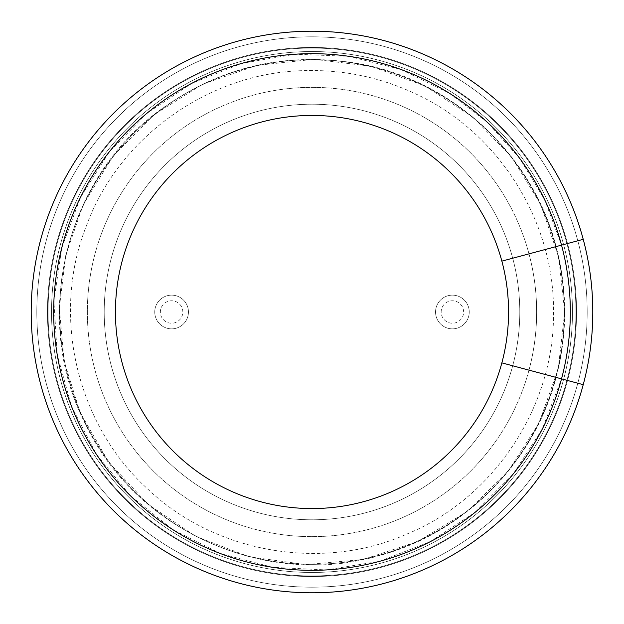 <?xml version="1.0" encoding="UTF-8"?>
<svg xmlns="http://www.w3.org/2000/svg" width="624" height="624" viewBox="0 0 624 624"><rect width="100%" height="100%" fill="white"/><g stroke="black" fill="none" stroke-linecap="round" stroke-linejoin="round"><path stroke-width="0.47" stroke-dasharray="3.12 2.34" d="M583.229 384.673L561.545 378.869A258.352 258.352 0 0 0 163.816 100.37A258.352 258.352 0 0 0 163.816 523.63A258.352 258.352 0 0 0 561.561 245.131L528.988 253.859L561.561 245.131A258.367 258.367 0 0 0 163.808 100.355A258.367 258.367 0 0 0 163.808 523.645A258.367 258.367 0 0 0 561.561 378.869L528.988 370.141A224.64 224.64 0 0 0 183.152 127.982A224.64 224.64 0 0 0 183.152 496.018A224.64 224.64 0 0 0 528.988 253.859L577.808 240.778A275.184 275.184 0 0 0 154.159 86.58A275.184 275.184 0 0 0 154.159 537.42A275.184 275.184 0 0 0 577.808 383.222L501.86 362.872A196.56 196.56 0 0 0 199.259 150.985A196.56 196.56 0 0 0 199.259 473.015A196.56 196.56 0 0 0 501.86 362.872L583.229 384.673A280.8 280.8 0 0 0 150.938 81.986A280.8 280.8 0 0 0 150.938 542.014A280.8 280.8 0 0 0 583.229 239.327L567.52 243.532L583.229 239.327A280.8 280.8 0 0 0 150.938 81.986A280.8 280.8 0 0 0 150.938 542.014A280.8 280.8 0 0 0 583.229 384.673L561.53 378.862A258.336 258.336 0 0 0 561.53 245.138L501.86 261.128L561.53 245.138A258.336 258.336 0 0 0 163.823 100.386A258.336 258.336 0 0 0 163.823 523.614A258.336 258.336 0 0 0 561.53 378.862L542.256 429.133L512.975 474.31L474.973 512.444L429.881 541.874L379.681 561.311L326.531 569.93L272.758 567.341L220.685 553.66L172.575 529.48L130.525 495.862L96.361 454.256L71.557 406.474L57.197 354.58L53.906 300.846L61.823 247.595L80.605 197.137L109.442 151.671L147.069 113.162L191.864 83.296L241.878 63.359L294.934 54.226L348.738 56.293L400.936 69.459L449.28 93.155L487.609 122.53L519.8 158.519L544.729 199.867L561.53 245.138C573.261 289.715 573.261 334.285 561.53 378.862L577.808 383.222A275.184 275.184 0 0 0 577.808 240.778L561.53 245.138L577.808 240.778A275.184 275.184 0 0 0 154.159 86.58A275.184 275.184 0 0 0 154.159 537.42A275.184 275.184 0 0 0 577.808 240.778A275.184 275.184 0 0 0 154.159 86.58A275.184 275.184 0 0 0 154.159 537.42A275.184 275.184 0 0 0 577.808 240.778L556.109 246.589L577.808 240.778A275.184 275.184 0 0 0 154.159 86.58A275.184 275.184 0 0 0 154.159 537.42A275.184 275.184 0 0 0 577.808 383.222L556.109 377.411L577.808 383.222A275.184 275.184 0 0 0 577.808 240.778L556.109 246.589L577.808 240.778A275.184 275.184 0 0 0 154.159 86.58A275.184 275.184 0 0 0 154.159 537.42A275.184 275.184 0 0 0 577.808 240.778L583.229 239.327A280.8 280.8 0 0 0 150.938 81.986A280.8 280.8 0 0 0 150.938 542.014A280.8 280.8 0 0 0 583.229 239.327A280.8 280.8 0 0 0 150.938 81.986A280.8 280.8 0 0 0 150.938 542.014A280.8 280.8 0 0 0 583.229 239.327L528.988 253.859A224.64 224.64 0 0 0 183.152 127.982A224.64 224.64 0 0 0 183.152 496.018A224.64 224.64 0 0 0 528.988 370.141L583.229 384.673A280.8 280.8 0 0 0 583.229 239.327M519.792 312A207.792 207.792 0 0 0 208.104 132.046A207.792 207.792 0 0 0 208.104 491.954A207.792 207.792 0 0 0 519.792 312A207.792 207.792 0 0 0 208.104 132.046A207.792 207.792 0 0 0 208.104 491.954A207.792 207.792 0 0 0 519.792 312A207.792 207.792 0 0 0 208.104 132.046A207.792 207.792 0 0 0 208.104 491.954A207.792 207.792 0 0 0 519.792 312A207.792 207.792 0 0 0 208.104 132.046A207.792 207.792 0 0 0 208.104 491.954A207.792 207.792 0 0 0 519.792 312M575.952 312A263.952 263.952 0 0 0 180.024 83.413A263.952 263.952 0 0 0 180.024 540.587A263.952 263.952 0 0 0 575.952 312A263.952 263.952 0 0 0 180.024 83.413A263.952 263.952 0 0 0 180.024 540.587A263.952 263.952 0 0 0 575.952 312A263.952 263.952 0 0 0 180.024 83.413A263.952 263.952 0 0 0 180.024 540.587A263.952 263.952 0 0 0 575.952 312A263.952 263.952 0 0 0 180.024 83.413A263.952 263.952 0 0 0 180.024 540.587A263.952 263.952 0 0 0 575.952 312A263.952 263.952 0 0 0 180.024 83.413A263.952 263.952 0 0 0 180.024 540.587A263.952 263.952 0 0 0 575.952 312A263.952 263.952 0 0 0 180.024 83.413A263.952 263.952 0 0 0 180.024 540.587A263.952 263.952 0 0 0 575.952 312A263.952 263.952 0 0 0 180.024 83.413A263.952 263.952 0 0 0 180.024 540.587A263.952 263.952 0 0 0 575.952 312A263.952 263.952 0 0 0 180.024 83.413A263.952 263.952 0 0 0 180.024 540.587A263.952 263.952 0 0 0 575.952 312A263.952 263.952 0 0 0 180.024 83.413A263.952 263.952 0 0 0 180.024 540.587A263.952 263.952 0 0 0 575.952 312M587.184 312A275.184 275.184 0 0 0 174.408 73.687A275.184 275.184 0 0 0 174.408 550.313A275.184 275.184 0 0 0 587.184 312A275.184 275.184 0 0 0 174.408 73.687A275.184 275.184 0 0 0 174.408 550.313A275.184 275.184 0 0 0 587.184 312A275.184 275.184 0 0 0 174.408 73.687A275.184 275.184 0 0 0 174.408 550.313A275.184 275.184 0 0 0 587.184 312A275.184 275.184 0 0 0 174.408 73.687A275.184 275.184 0 0 0 174.408 550.313A275.184 275.184 0 0 0 587.184 312A275.184 275.184 0 0 0 174.408 73.687A275.184 275.184 0 0 0 174.408 550.313A275.184 275.184 0 0 0 587.184 312A275.184 275.184 0 0 0 174.408 73.687A275.184 275.184 0 0 0 174.408 550.313A275.184 275.184 0 0 0 587.184 312M188.448 312A16.848 16.848 0 0 0 163.176 297.406A16.848 16.848 0 0 0 163.176 326.594A16.848 16.848 0 0 0 188.448 312A16.848 16.848 0 0 0 163.176 297.406A16.848 16.848 0 0 0 163.176 326.594A16.848 16.848 0 0 0 188.448 312A16.848 16.848 0 0 0 163.176 297.406A16.848 16.848 0 0 0 163.176 326.594A16.848 16.848 0 0 0 188.448 312M469.248 312A16.848 16.848 0 0 0 443.976 297.406A16.848 16.848 0 0 0 443.976 326.594A16.848 16.848 0 0 0 469.248 312A16.848 16.848 0 0 0 443.976 297.406A16.848 16.848 0 0 0 443.976 326.594A16.848 16.848 0 0 0 469.248 312A16.848 16.848 0 0 0 443.976 297.406A16.848 16.848 0 0 0 443.976 326.594A16.848 16.848 0 0 0 469.248 312M567.52 243.532A264.529 264.529 0 0 0 160.267 95.308A264.529 264.529 0 0 0 160.267 528.692A264.529 264.529 0 0 0 567.52 243.532A264.529 264.529 0 0 0 160.267 95.308A264.529 264.529 0 0 0 160.267 528.692A264.529 264.529 0 0 0 567.52 243.532M563.589 244.585A260.465 260.465 0 0 0 162.607 98.639A260.465 260.465 0 0 0 162.607 525.361A260.465 260.465 0 0 0 563.589 244.585A260.465 260.465 0 0 0 162.607 98.639A260.465 260.465 0 0 0 162.607 525.361A260.465 260.465 0 0 0 563.589 244.585M570.336 312A258.336 258.336 0 0 0 182.832 88.273A258.336 258.336 0 0 0 182.832 535.727A258.336 258.336 0 0 0 570.336 312A258.336 258.336 0 0 0 182.832 88.273A258.336 258.336 0 0 0 182.832 535.727A258.336 258.336 0 0 0 570.336 312A258.336 258.336 0 0 0 182.832 88.273A258.336 258.336 0 0 0 182.832 535.727A258.336 258.336 0 0 0 570.336 312A258.336 258.336 0 0 0 182.832 88.273A258.336 258.336 0 0 0 182.832 535.727A258.336 258.336 0 0 0 570.336 312A258.336 258.336 0 0 0 182.832 88.273A258.336 258.336 0 0 0 182.832 535.727A258.336 258.336 0 0 0 570.336 312A258.336 258.336 0 0 0 182.832 88.273A258.336 258.336 0 0 0 182.832 535.727A258.336 258.336 0 0 0 570.336 312M564.33 312A252.33 252.33 0 0 0 185.835 93.475A252.33 252.33 0 0 0 185.835 530.525A252.33 252.33 0 0 0 564.33 312A252.33 252.33 0 0 0 185.835 93.475A252.33 252.33 0 0 0 185.835 530.525A252.33 252.33 0 0 0 564.33 312M572.465 312A260.465 260.465 0 0 0 181.763 86.432A260.465 260.465 0 0 0 181.763 537.568A260.465 260.465 0 0 0 572.465 312A260.465 260.465 0 0 0 181.763 86.432A260.465 260.465 0 0 0 181.763 537.568A260.465 260.465 0 0 0 572.465 312M182.832 312A11.232 11.232 0 0 0 165.984 302.273A11.232 11.232 0 0 0 165.984 321.727A11.232 11.232 0 0 0 182.832 312M463.632 312A11.232 11.232 0 0 0 446.784 302.273A11.232 11.232 0 0 0 446.784 321.727A11.232 11.232 0 0 0 463.632 312M556.109 377.411C534.16 462.314 464.638 532.568 379.961 555.415C266.978 589.267 136.055 530.962 85.636 424.367C31.216 319.777 63.921 180.227 159.206 110.698C219.071 66.893 285.574 51.199 358.706 63.632C452.408 80.192 532.49 154.417 556.109 246.589C567.583 290.199 567.583 333.801 556.109 377.411M553.488 312C554.806 405.748 494.442 497.765 407.909 533.621C322.53 572.161 214.126 553.176 146.687 488.038C76.463 423.992 51.106 314.909 86.104 226.645C118.225 137.288 209.383 72.228 304.418 70.629C343.021 69.545 379.821 77.165 414.82 93.499C498.116 131.555 554.51 220.428 553.488 312M564.72 312L558.191 369.065L538.949 423.181L507.983 471.557L466.892 511.688L417.799 541.507L363.246 559.471L306.049 564.65L249.148 556.78L195.499 536.266L147.872 504.169L108.716 462.15L80.067 412.37L64.139 361.304L59.311 308.03L65.809 254.935L83.335 204.399L113.537 155.54L153.988 114.769L202.605 84.185L256.87 65.364L313.989 59.288L370.999 66.261L424.96 85.933L473.093 117.273L511.688 157.108L540.665 204.399L558.636 256.87L564.72 312"/><path stroke-width="0.94" d="M583.229 239.327L501.86 261.128A196.56 196.56 0 0 0 199.259 150.985A196.56 196.56 0 0 0 199.259 473.015A196.56 196.56 0 0 0 501.86 362.872L561.53 378.862A258.336 258.336 0 0 0 163.823 100.386A258.336 258.336 0 0 0 163.823 523.614A258.336 258.336 0 0 0 561.53 378.862L583.229 384.673A280.8 280.8 0 0 0 150.938 81.986A280.8 280.8 0 0 0 150.938 542.014A280.8 280.8 0 0 0 583.229 384.673L501.86 362.872A196.56 196.56 0 0 0 501.86 261.128L583.229 239.327A280.8 280.8 0 0 0 150.938 81.986A280.8 280.8 0 0 0 150.938 542.014A280.8 280.8 0 0 0 583.229 384.673"/></g></svg>
